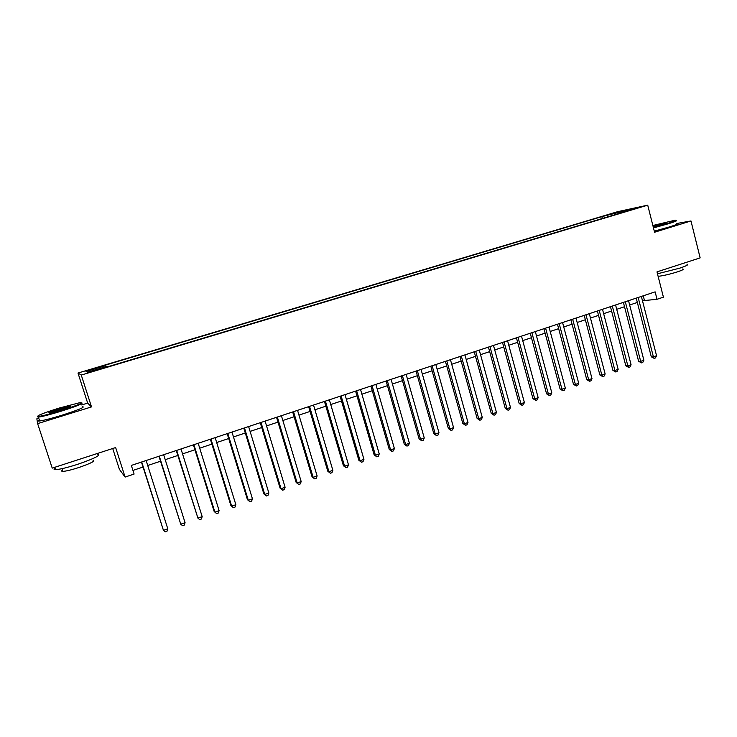 <?xml version="1.0" encoding="UTF-8"?>
<svg xmlns="http://www.w3.org/2000/svg" width="737" height="737" viewBox="0 0 737 737"><rect width="100%" height="100%" fill="white"/><g stroke="black" fill="none" stroke-linecap="round" stroke-linejoin="round"><path stroke-width="1.11" d="M95.764 370.481L100.849 368.611L95.027 370.167L89.923 372.047L95.764 370.481M112.715 448.501L119.394 469.34L125.097 477.069L134.097 474.057L131.343 465.416L655.138 291.861L657.026 299.296L663.411 297.158L656.989 271.879L700.15 257.876L690.974 220.962L676.75 223.504M38.748 418.201L36.85 418.791L37.624 423.628L91.508 406.907L87.666 403.102L81.706 404.945M87.666 403.102L77.993 373.042L617.661 211.676L647.722 205.162L81.263 375.041L77.993 373.042M37.624 423.628L52.226 468.124L115.645 447.552L125.097 477.069M631.452 209.419L638.583 207.567L631.554 209.805M87.546 372.24L86.036 371.476L87.546 372.24L107.418 366.289L108.357 366.584L625.004 211.694L619.301 212.919L619.163 213.454M86.036 371.476L105.437 365.672L104.562 365.395L601.88 216.641L633.442 208.682L619.301 212.919M647.722 205.162L654.567 232.247L690.974 220.962M91.508 406.907L81.263 375.041M642.471 300.742L657.026 299.296M132.936 470.418L143.024 467.065M147.713 465.498L160.509 461.233M165.226 459.667L177.82 455.475M182.555 453.9L194.946 449.763M199.709 448.188L211.906 444.125M216.678 442.532L228.682 438.533M233.472 436.94L245.292 433.006M250.101 431.403L261.727 427.534M266.554 425.922L277.996 422.117M282.851 420.495L294.109 416.746M298.973 415.124L310.056 411.439M314.939 409.809L325.846 406.179M330.747 404.549L341.471 400.974M346.39 399.334L356.948 395.824M361.885 394.175L372.277 390.721M377.224 389.072L387.45 385.663M392.416 384.014L402.485 380.661M407.46 379.002L417.363 375.704M422.356 374.046L432.103 370.794M437.105 369.126L446.705 365.93M451.717 364.262L461.169 361.121M466.189 359.444L475.485 356.349M480.524 354.672L489.672 351.623M494.72 349.946L503.73 346.943M508.788 345.257L517.65 342.309M522.717 340.623L531.451 337.712M536.518 336.026L545.113 333.161M550.198 331.466L558.655 328.656M563.741 326.961L572.069 324.188M577.163 322.484L585.362 319.757M590.466 318.062L598.527 315.372M603.649 313.667L611.581 311.023M616.703 309.319L624.515 306.721M629.647 305.007L637.339 302.456M643.254 295.795L644.359 300.116M608.329 216.696L607.26 215.49M602.359 218.484L601.88 216.641M105.437 365.672L105.861 366.759M621.125 212.376L621.18 211.326M636.224 298.126L651.287 356.782L653.397 356.837L638.168 297.481M656.556 355.713L655.46 357.933L654.198 358.375L653.397 356.837L656.556 355.713L641.365 296.421M654.198 358.375L651.287 356.782M653.351 227.438L668.192 223.302C675.221 221.091 677.552 220.05 675.184 220.188L652.862 225.494M675.995 220.483C677.957 220.455 675.479 221.524 668.57 223.698L653.47 227.908M652.991 226.029L666.718 222.675L653.212 226.885M686.948 264.233C688.984 264.555 686.58 265.864 679.735 268.157L657.478 273.786M682.711 268.977C684.185 269.226 682.453 270.184 677.515 271.842C669.74 274.256 663.272 275.758 658.123 276.329M676.796 223.68C678.768 223.68 676.29 224.767 669.38 226.95L654.29 231.151M665.861 223.283L653.111 226.489M60.379 410.822C77.772 405.23 84.313 402.503 79.992 402.632L58.997 408.114C42.626 413.31 35.754 416.101 38.379 416.469C42.295 415.972 49.628 414.093 60.379 410.822M81.715 402.872C83.917 403.342 76.869 406.179 60.572 411.384C50.042 414.59 42.654 416.506 38.398 417.133L37.476 416.469M60.019 410.122L49.443 412.886C47.334 412.923 50.632 411.55 59.329 408.768L70.227 405.976C71.618 406.124 68.209 407.506 60.019 410.122M69.803 406.667L59.513 409.311L49.692 412.849M97.588 454.185C101.439 454.996 94.833 458.368 77.763 464.282C67.343 467.599 59.955 469.386 55.607 469.626C53.672 469.626 53.488 469.064 55.054 467.94M93.009 460.192C95.792 460.828 91.038 463.287 78.758 467.562C71.268 469.948 65.962 471.219 62.829 471.376C61.438 471.367 61.3 470.952 62.424 470.123M82.268 406.686C85.925 406.824 79.117 409.68 61.825 415.263C51.314 418.478 43.916 420.376 39.66 420.974C37.771 421.168 37.661 420.827 39.319 419.933M623.391 302.373L638.611 361.268L640.683 361.342L625.308 301.746M643.871 360.209L642.784 362.429L641.503 362.88L640.683 361.342L643.871 360.209L628.532 300.678M641.503 362.88L638.611 361.268M610.448 306.666L625.814 365.792L627.86 365.884L612.318 306.048M631.075 364.741L629.988 366.962L628.707 367.422L627.86 365.884L631.075 364.741L615.579 304.961M628.707 367.422L625.814 365.792M597.385 310.996L612.908 370.361L614.916 370.462L599.218 310.388M618.159 369.311L617.081 371.54L615.791 372.001L614.916 370.462L618.159 369.311L602.507 309.3M615.791 372.001L612.908 370.361M584.201 315.362L599.881 374.967L601.853 375.087L585.998 314.763M605.132 373.926L604.064 376.165L602.755 376.625L601.853 375.087L605.132 373.926L589.314 313.667M602.755 376.625L599.881 374.967M570.899 319.766L586.744 379.619L588.679 379.758L572.658 319.185M591.986 378.588L590.917 380.826L589.6 381.296L588.679 379.758L591.986 378.588L576.002 318.08M589.6 381.296L586.744 379.619M557.467 324.216L573.478 384.318L575.376 384.465L559.19 323.654M578.711 383.286L577.651 385.534L576.325 386.004L575.376 384.465L578.711 383.286L562.571 322.53M576.325 386.004L573.478 384.318M543.915 328.711L560.092 389.053L561.953 389.219L545.601 328.149M565.316 388.031L564.266 390.278L562.921 390.757L561.953 389.219L565.316 388.031L549.01 327.025M562.921 390.757L560.092 389.053M530.244 333.244L546.578 393.834L548.402 394.019L531.874 332.7M551.801 392.812L550.76 395.078L549.397 395.557L548.402 394.019L551.801 392.812L535.32 331.558M549.397 395.557L546.578 393.834M516.434 337.813L532.943 398.653L534.73 398.864L518.028 337.288M538.157 397.648L537.126 399.915L535.753 400.403L534.73 398.864L538.157 397.648L521.501 336.136M535.753 400.403L532.943 398.653M502.496 342.438L519.18 403.526L520.921 403.747L504.053 341.922M524.385 402.522L523.362 404.797L521.971 405.286L520.921 403.747L524.385 402.522L507.563 340.761M521.971 405.286L519.18 403.526M488.428 347.099L505.287 408.445L506.992 408.685L489.939 346.593M510.483 407.441L509.47 409.726L508.069 410.223L506.992 408.685L510.483 407.441L493.486 345.423M508.069 410.223L505.287 408.445M474.232 351.798L491.266 413.402L492.924 413.66L475.697 351.319M496.452 412.416L495.439 414.701L494.03 415.198L492.924 413.66L496.452 412.416L479.271 350.13M494.03 415.198L491.266 413.402M459.897 356.551L477.106 418.413L478.728 418.69L461.316 356.082M482.284 417.428L481.289 419.722L479.861 420.228L478.728 418.69L482.284 417.428L464.927 354.884M479.861 420.228L477.106 418.413M445.424 361.351L462.818 423.471L464.393 423.766L446.797 360.89M467.986 422.494L466.991 424.788L465.554 425.304L464.393 423.766L467.986 422.494L450.436 359.684M465.554 425.304L462.818 423.471M430.804 366.188L448.391 428.575L449.92 428.897L432.131 365.745M453.55 427.607L452.564 429.911L451.118 430.426L449.92 428.897L453.55 427.607L435.816 364.529M451.118 430.426L448.391 428.575M416.055 371.079L433.826 433.725L435.309 434.065L417.335 370.656M438.976 432.766L437.999 435.079L436.534 435.595L435.309 434.065L438.976 432.766L421.048 369.421M436.534 435.595L433.826 433.725M401.158 376.017L419.113 438.93L420.56 439.289L402.384 375.612M424.254 437.981L423.296 440.293L421.813 440.818L420.56 439.289L424.254 437.981L406.133 374.368M421.813 440.818L419.113 438.93M386.114 381.001L404.272 444.19L405.663 444.568L387.293 380.605M409.394 443.241L408.436 445.563L406.944 446.097L405.663 444.568L409.394 443.241L391.08 379.352M406.944 446.097L404.272 444.19M370.923 386.031L389.274 449.496L390.619 449.892L372.047 385.663M394.387 448.557L393.447 450.887L391.937 451.422L390.619 449.892L394.387 448.557L375.87 384.392M391.937 451.422L389.274 449.496M355.584 391.117L374.138 454.849L375.428 455.273L356.653 390.757M379.242 453.928L378.302 456.258L376.782 456.802L375.428 455.273L379.242 453.928L360.522 389.477M376.782 456.802L374.138 454.849M340.089 396.248L358.845 460.257L360.089 460.708L341.111 395.907M363.94 459.344L363.009 461.684L361.471 462.228L360.089 460.708L363.94 459.344L345.008 394.617M361.471 462.228L358.845 460.257M324.446 401.435L343.405 465.72L344.594 466.189L325.404 401.112M348.481 464.817L347.569 467.166L346.012 467.709L344.594 466.189L348.481 464.817L329.347 399.813M346.012 467.709L343.405 465.72M308.637 406.667L327.808 471.238L328.951 471.735L309.549 406.373M332.875 470.344L331.972 472.693L330.397 473.255L328.951 471.735L332.875 470.344L313.529 405.055M330.397 473.255L327.808 471.238M292.672 411.965L312.055 476.811L313.142 477.327L293.529 411.679M317.113 475.927L316.219 478.285L314.635 478.847L313.142 477.327L317.113 475.927L297.545 410.343M314.635 478.847L312.055 476.811M276.55 417.308L296.154 482.44L297.177 482.984L277.342 417.041M301.184 481.565L300.3 483.933L298.706 484.495L297.177 482.984L301.184 481.565L281.405 415.696M298.706 484.495L296.154 482.44M260.262 422.697L280.078 488.134L281.055 488.695L260.999 422.458M285.099 487.258L284.233 489.635L282.612 490.206L281.055 488.695L285.099 487.258L265.099 421.094M282.612 490.206L280.078 488.134M243.809 428.151L263.846 493.873L264.767 494.463L244.481 427.93M268.858 493.016L267.992 495.393L266.361 495.973L264.767 494.463L268.858 493.016L248.627 426.557M266.361 495.973L263.846 493.873M227.18 433.66L247.457 499.677L248.314 500.285L227.797 433.457M252.441 498.829L251.593 501.206L249.944 501.796L248.314 500.285L252.441 498.829L231.98 432.066M249.944 501.796L247.457 499.677M210.386 439.224L230.884 505.536L231.685 506.181L210.939 439.04M235.858 504.698L235.02 507.093L233.362 507.682L231.685 506.181L235.858 504.698L215.167 437.64M233.362 507.682L230.884 505.536M193.416 444.853L214.154 511.46L214.891 512.123L193.905 444.687M219.101 510.63L218.281 513.026L216.604 513.625L214.891 512.123L219.101 510.63L198.179 443.269M176.272 450.528L197.921 518.139L176.696 450.39M202.178 516.628L201.367 519.032L199.672 519.631L197.921 518.139L202.178 516.628L181.007 448.962M158.943 456.277L180.768 524.21L159.293 456.157M185.07 522.68L184.278 525.094L182.564 525.702L180.768 524.21L185.07 522.68L163.66 454.711M141.44 462.071L163.439 530.345L141.716 461.979M167.787 528.807L167.013 531.22L165.272 531.838L163.439 530.345L167.787 528.807L146.129 460.514M39.66 420.974L38.398 417.133M61.945 468.677L62.829 471.376M55.607 469.626L54.833 467.276M69.904 406.621L70.227 405.976M38.379 416.469L38.02 417.17"/></g></svg>

